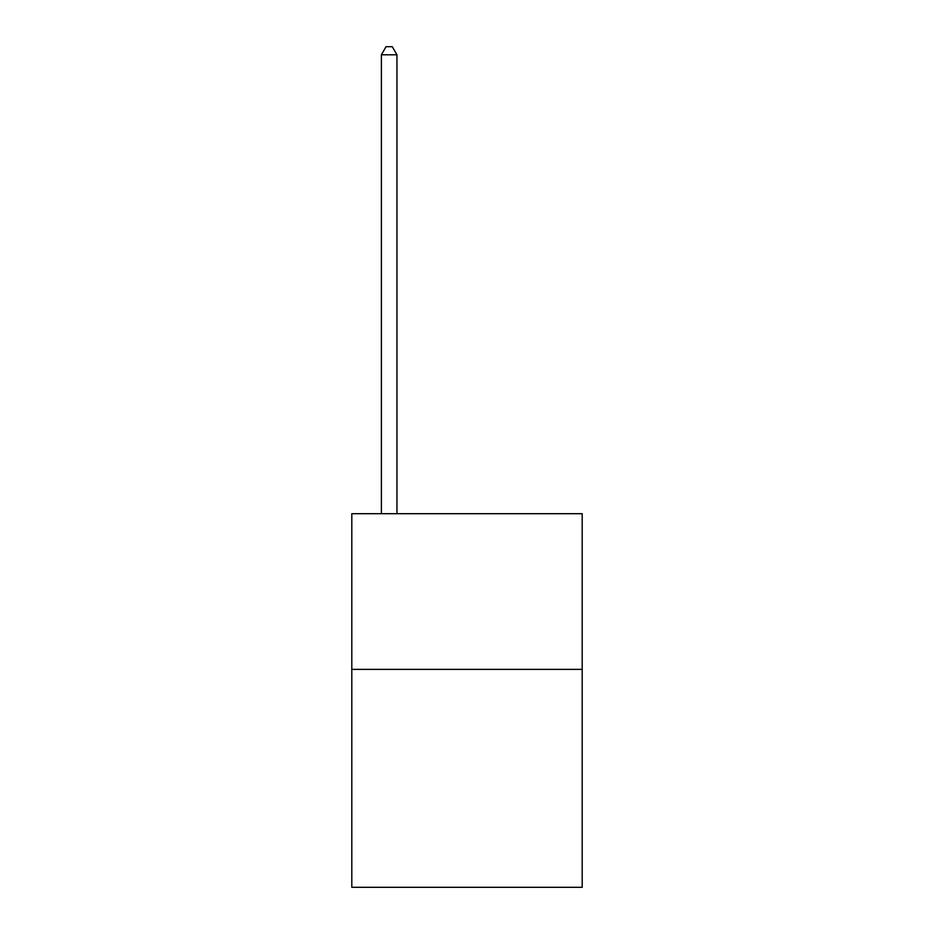 <?xml version="1.0" encoding="UTF-8"?>
<svg xmlns="http://www.w3.org/2000/svg" width="934" height="934" viewBox="0 0 934 934"><rect width="100%" height="100%" fill="white"/><g stroke="black" fill="none" stroke-linecap="round" stroke-linejoin="round"><path stroke-width="1.4" d="M582.197 669.363L582.197 887.3L351.803 887.3L351.803 513.7L582.197 513.7L582.197 669.363L351.803 669.363M396.95 513.7L396.95 54.791L381.387 54.791L381.387 513.7M381.387 54.791L386.057 46.7L392.28 46.7L396.95 54.791"/></g></svg>
